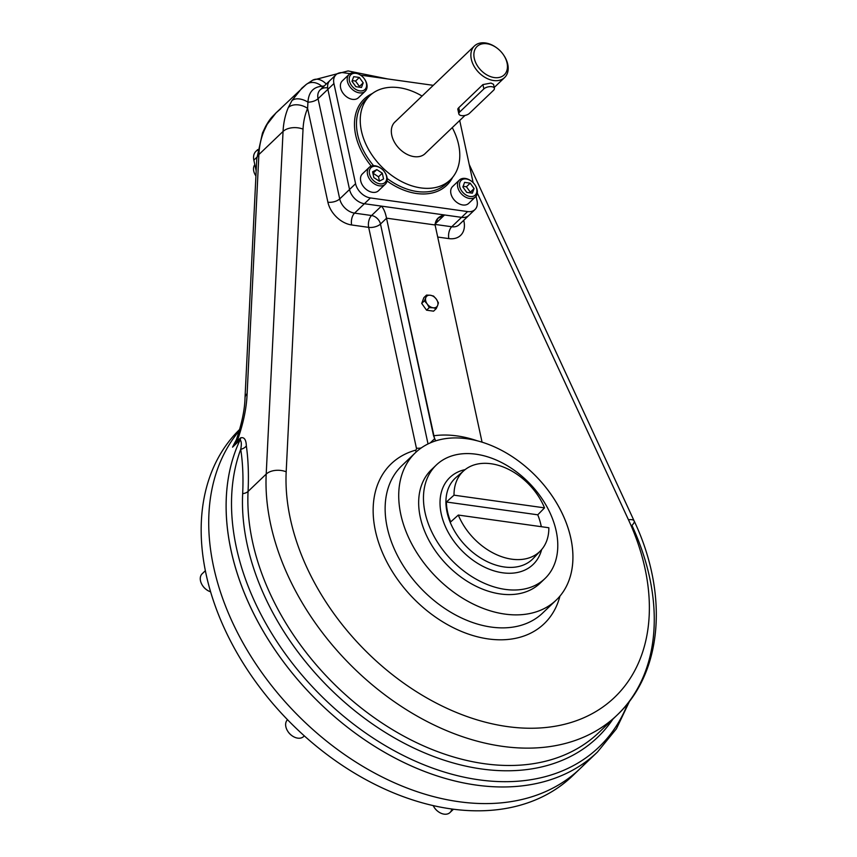 <?xml version="1.0" encoding="UTF-8"?>
<svg xmlns="http://www.w3.org/2000/svg" width="857" height="857" viewBox="0 0 857 857"><rect width="100%" height="100%" fill="white"/><g stroke="black" fill="none" stroke-linecap="round" stroke-linejoin="round"><path stroke-width="1.29" d="M327.492 87.896A14.558 10.134 46.3 0 0 320.143 89.899L329.956 80.504A14.558 10.134 46.3 0 0 327.877 89.321L333.919 83.536A14.558 10.134 46.3 0 1 343.357 72.716L350.074 73.659L343.357 72.716A14.558 10.134 46.3 0 0 336.008 74.72A14.558 10.134 46.3 0 0 333.919 83.536L355.58 183.719A14.558 10.134 46.3 0 0 370.438 197.946L467.611 211.572L461.569 217.357A14.558 10.134 46.3 0 0 468.929 215.353L474.971 209.579A14.558 10.134 46.3 0 0 477.049 200.763L476.074 196.21L477.049 200.763A14.558 10.134 46.3 0 1 467.611 211.572A14.558 10.134 46.3 0 0 474.971 209.579M336.008 74.72L329.956 80.504A14.558 10.134 46.3 0 0 327.877 89.321L333.919 83.536L355.58 183.719A14.558 10.134 46.3 0 0 370.438 197.946L364.396 203.73L461.569 217.357L451.746 226.751L435.024 224.405L451.746 226.751A14.558 10.134 46.3 0 0 459.106 224.748L468.929 215.353A14.558 10.134 46.3 0 1 461.569 217.357L451.746 226.751A14.558 10.134 46.3 0 0 459.106 224.748M280.753 108.743L276.05 112.856L267.159 124.319L264.138 130.66A110.649 77.001 46.3 0 0 258.878 154.571L283.056 131.442L266.206 474.092A14.558 8.731 -177.2 0 1 286.184 471.789L303.035 129.139A14.558 8.731 -177.2 0 0 283.056 131.442A110.649 77.001 46.3 0 1 288.316 107.532A110.649 77.001 46.3 0 0 283.056 131.442A14.558 8.731 -177.2 0 1 303.035 129.139A96.091 66.867 46.3 0 1 307.609 108.378L307.942 102.154A8.731 4.146 167.8 0 0 318.054 98.716L339.715 198.899A14.558 10.134 46.3 0 0 354.573 213.125A8.731 4.703 -82 0 0 351.659 224.973A23.289 16.208 46.3 0 1 327.899 202.209A8.731 4.146 -12.2 0 0 339.715 198.899A14.558 10.134 46.3 0 0 354.573 213.125L371.574 215.514A8.731 4.703 -82 0 0 368.671 227.362L416.406 448.136A8.731 4.146 167.8 0 0 421.194 447.975A8.731 4.146 167.8 0 1 416.406 448.136A2.914 2.025 46.3 0 1 415.345 450.257A8.731 5.881 74.3 0 0 416.395 451.8A8.731 5.881 74.3 0 1 415.345 450.257A2.914 2.025 46.3 0 0 416.406 448.136L368.671 227.362A8.731 4.146 -12.2 0 0 380.487 224.041L428.029 443.937L380.487 224.041A8.731 4.146 -12.2 0 1 368.671 227.362A8.731 4.703 -82 0 1 371.574 215.514L354.573 213.125L364.396 203.73L381.397 206.119L371.574 215.514A8.731 6.074 -133.7 0 1 380.487 224.041L386.528 218.267L433.567 435.795A113.553 79.026 46.3 0 1 477.124 440.766A113.553 79.026 46.3 0 0 433.567 435.795L435.635 440.884L434.574 438.752L430.203 442.93L434.574 438.752L386.528 218.267A8.731 6.074 46.3 0 0 386.507 218.16L386.507 218.16C385.404 212.557 383.7 208.54 381.397 206.119L371.574 215.514A8.731 6.074 -133.7 0 1 380.487 224.041L386.528 218.267A8.731 6.074 46.3 0 0 386.507 218.16L435.099 224.973L386.507 218.16C385.404 212.557 383.7 208.54 381.397 206.119L444.558 214.978C438.634 216.243 435.485 219.585 435.099 224.973A8.731 6.074 46.3 0 0 435.12 225.08A8.731 6.074 46.3 0 1 435.099 224.973L437.841 218.385L444.558 214.978L461.569 217.357L467.611 211.572L370.438 197.946L364.396 203.73A14.558 10.134 46.3 0 1 349.538 189.504L339.715 198.899L318.054 98.716L327.877 89.321L349.538 189.504L339.715 198.899A8.731 4.146 -12.2 0 1 327.899 202.209L307.609 108.378A14.558 10.016 -157 0 0 288.316 107.532L291.926 100.633A14.558 8.795 -147.8 0 1 307.942 102.154L307.609 108.378A14.558 10.016 -157 0 0 288.316 107.532L291.926 100.633A14.558 8.795 -147.8 0 1 307.942 102.154C308.606 92.299 313.233 87.007 321.803 86.257A8.731 4.703 -82 0 0 322.532 87.607A8.731 4.703 -82 0 1 321.803 86.257A14.558 11.698 -126.9 0 0 306.281 84.415A14.558 11.698 -126.9 0 1 321.803 86.257L324.267 85.946L321.803 86.257C313.233 87.007 308.606 92.299 307.942 102.154A8.731 4.146 167.8 0 0 318.054 98.716A14.558 10.134 46.3 0 1 320.143 89.899A14.558 10.134 46.3 0 0 318.054 98.716L327.877 89.321L349.538 189.504L355.58 183.719L349.538 189.504A14.558 10.134 46.3 0 0 364.396 203.73L354.573 213.125A8.731 4.703 -82 0 0 351.659 224.973L368.671 227.362L351.659 224.973A23.289 16.208 46.3 0 1 327.899 202.209L307.609 108.378A96.091 66.867 46.3 0 0 303.035 129.139L286.184 471.789A212.557 147.918 46.3 0 0 507.226 726.565A212.557 147.918 46.3 0 0 628.47 519.792L477.317 193.082L628.47 519.792A14.558 4.617 -24.8 0 1 634.126 520.906A14.558 4.617 -24.8 0 1 631.93 525.384A227.116 158.052 46.3 0 1 617.136 715.07C663.061 672.124 668.449 593.323 634.126 520.906A14.558 4.617 -24.8 0 0 628.47 519.792A212.557 147.918 46.3 0 1 507.226 726.565A212.557 147.918 46.3 0 1 286.184 471.789A14.558 8.731 -177.2 0 0 266.206 474.092A227.116 158.052 46.3 0 0 395.859 702.761A227.116 158.052 46.3 0 0 617.136 715.07L598.989 732.424A227.116 158.052 -133.7 0 1 377.723 720.126A227.116 158.052 -133.7 0 1 248.059 491.447L266.206 474.092A227.116 158.052 46.3 0 0 395.859 702.761A227.116 158.052 46.3 0 0 617.136 715.07M355.687 135.16A59.69 41.543 46.3 0 0 371.263 166.119A59.69 41.543 46.3 0 1 355.687 135.16A59.69 41.543 46.3 0 1 372.431 93.477A59.69 41.543 46.3 0 0 355.687 135.16M387.043 180.956A59.69 41.543 46.3 0 0 452.646 177.324A59.69 41.543 46.3 0 1 387.043 180.956M473.139 182.659L459.706 120.505L473.139 182.659M433.288 85.336L360.561 75.137L433.288 85.336M357.658 134.613A58.233 40.525 46.3 0 0 373.588 165.701A58.233 40.525 46.3 0 1 357.658 134.613A58.233 40.525 46.3 0 1 365.982 99.348A58.233 40.525 46.3 0 0 357.658 134.613M387.16 178.492A58.233 40.525 46.3 0 0 446.497 183.505A58.233 40.525 46.3 0 1 387.16 178.492M425.747 152.985A21.875 15.222 -133.7 0 1 399.019 148.336A21.875 15.222 -133.7 0 1 395.559 121.426M450.279 179.895A58.233 40.525 46.3 0 1 399.898 180.666A58.233 40.525 46.3 0 1 361.429 131.003A58.233 40.525 46.3 0 1 369.763 95.727A58.233 40.525 46.3 0 1 422.072 96.059A58.233 40.525 46.3 0 0 361.429 131.003A58.233 40.525 46.3 0 0 428.875 188.336A58.233 40.525 46.3 0 0 452.26 127.618A58.233 40.525 46.3 0 1 450.279 179.895L446.497 183.505M464.055 470.504A55.469 38.597 46.3 0 1 491.115 463.755A55.469 38.597 46.3 0 1 544.538 507.869L537.757 514.811L446.401 501.998A55.951 38.94 46.3 0 0 450.707 521.881L458.313 515.057A55.469 38.597 46.3 0 0 511.747 559.171A55.469 38.597 46.3 0 0 548.844 527.751L458.313 515.057A55.469 38.597 46.3 0 0 497.499 555.079A55.469 38.597 46.3 0 0 540.692 550.623A55.469 38.597 46.3 0 0 548.844 527.751L458.313 515.057L450.707 521.881A55.951 38.94 46.3 0 1 446.401 501.998L454.017 495.175A55.469 38.597 46.3 0 1 464.055 470.504L456.042 477.456A55.984 38.961 -133.7 0 0 465.608 545.727A55.984 38.961 -133.7 0 0 533.397 558.314A55.984 38.961 -133.7 0 1 465.608 545.727A55.984 38.961 -133.7 0 1 456.042 477.456M541.27 526.691A55.951 38.94 46.3 0 0 537.757 514.811L446.401 501.998L454.017 495.175A55.469 38.597 46.3 0 1 491.115 463.755A55.469 38.597 46.3 0 1 544.538 507.869L454.017 495.175L544.538 507.869L537.757 514.811A55.951 38.94 46.3 0 1 541.27 526.691M540.917 524.88A60.204 41.897 -133.7 0 1 541.378 526.701A60.204 41.897 -133.7 0 0 540.917 524.88M541.635 549.573A60.204 41.897 -133.7 0 1 461.184 549.958A60.204 41.897 -133.7 0 1 465.137 469.604A60.204 41.897 -133.7 0 0 461.184 549.958A60.204 41.897 -133.7 0 0 541.635 549.573M476.01 454.21A78.576 54.687 46.3 0 0 425.061 512.604A78.576 54.687 46.3 0 0 505.234 589.391A78.576 54.687 46.3 0 0 556.182 530.997A78.576 54.687 46.3 0 0 476.01 454.21M505.234 589.391A78.576 54.687 46.3 0 0 544.945 578.582A78.576 54.687 46.3 0 0 530.14 483.991A78.576 54.687 46.3 0 0 436.309 465.019A78.576 54.687 46.3 0 0 434.456 537.093A78.576 54.687 46.3 0 0 505.234 589.391M436.309 465.019L431.51 469.604A78.576 54.687 46.3 0 0 429.657 541.678A78.576 54.687 46.3 0 0 500.445 593.976A78.576 54.687 46.3 0 0 540.146 583.167L544.945 578.582M458.313 111.453L458.366 108.078L482.92 84.586L483.851 88.903L459.684 112.031A5.828 2.764 167.8 0 0 458.849 113.938A5.828 2.764 167.8 0 0 463.251 115.663A5.828 2.764 167.8 0 0 469.4 113.392L493.568 90.264A5.828 2.764 167.8 0 0 491.736 86.696A5.828 2.764 167.8 0 0 483.851 88.903L459.684 112.031A5.828 2.764 167.8 0 0 461.516 115.599A5.828 2.764 167.8 0 0 469.4 113.392L493.568 90.264A5.828 2.764 167.8 0 0 494.403 88.357A5.828 2.764 167.8 0 0 490 86.632A5.828 2.764 167.8 0 0 483.851 88.903L482.92 84.586L490.954 83.065L493.536 84.307L494.403 88.357M459.684 112.031L458.752 107.714L459.684 112.031M433.578 311.166L436.256 308.595L433.096 307.781A7.285 5.067 46.3 0 0 437.67 305.392L436.256 308.595L433.096 307.781A7.285 5.067 -133.7 0 1 427.15 303.914A7.285 5.067 -133.7 0 1 425.8 297.647A7.285 5.067 -133.7 0 1 430.385 295.258A7.285 5.067 -133.7 0 1 436.32 299.125A7.285 5.067 -133.7 0 1 437.67 305.392L436.256 308.595L433.578 311.166L426.561 310.18L421.708 303.421L423.851 297.658L426.54 295.087L423.851 297.658M430.385 295.258A7.285 5.067 -133.7 0 1 436.32 299.125L438.409 302.821L437.67 305.392A7.285 5.067 46.3 0 1 433.096 307.781A7.285 5.067 -133.7 0 1 427.15 303.914L424.386 300.861L421.708 303.421L424.386 300.861L425.8 297.647A7.285 5.067 -133.7 0 1 430.385 295.258L426.54 295.087L425.8 297.647L426.54 295.087L430.385 295.258L433.556 296.072L436.32 299.125L433.556 296.072L430.385 295.258M429.25 307.609L427.15 303.914L429.25 307.609L426.561 310.18L429.25 307.609L433.096 307.781L429.25 307.609M453.482 809.212L449.989 812.543A11.644 8.109 -133.7 0 1 444.108 814.15A11.644 8.109 -133.7 0 1 433.192 805.58A11.644 8.109 -133.7 0 0 434.274 807.487A11.644 8.109 -133.7 0 0 438.248 811.643A11.644 8.109 -133.7 0 0 444.108 814.15A11.644 8.109 -133.7 0 0 451.789 808.987M438.248 811.643L437.959 811.418A10.188 7.092 -133.7 0 1 434.478 807.787L434.274 807.487M438.098 811.525A10.188 7.092 -133.7 0 1 434.381 807.637M304.321 735.874L303.624 736.538A11.644 8.109 -133.7 0 1 297.743 738.145A11.644 8.109 -133.7 0 1 287.256 730.389A11.644 8.109 -133.7 0 1 287.524 719.709A11.644 8.109 -133.7 0 0 287.92 731.471A11.644 8.109 -133.7 0 0 291.883 735.627A11.644 8.109 -133.7 0 0 297.743 738.145A11.644 8.109 -133.7 0 0 304.256 735.82M291.883 735.627L291.594 735.413A10.188 7.092 -133.7 0 1 288.113 731.782L287.92 731.471M291.734 735.52A10.188 7.092 -133.7 0 1 288.016 731.632M206.526 589.702A11.644 8.109 -133.7 0 1 202.552 585.556L202.745 585.856A10.188 7.092 -133.7 0 0 206.226 589.487L206.526 589.702A11.644 8.109 -133.7 0 0 210.597 591.812A11.644 8.109 -133.7 0 1 201.427 583.563A11.644 8.109 -133.7 0 1 202.156 573.783L205.359 570.719M206.366 589.595A10.188 7.092 -133.7 0 1 202.648 585.706M360.979 75.437A11.644 8.109 46.3 0 0 349.088 74.42A11.644 8.109 46.3 0 0 347.428 81.469A11.644 8.109 46.3 0 0 355.119 91.399A11.644 8.109 46.3 0 0 365.189 91.249A11.644 8.109 46.3 0 0 366.86 84.19A11.644 8.109 46.3 0 0 364.696 79.326M349.088 74.42L342.286 80.922A11.644 8.109 46.3 0 0 344.482 94.934A11.644 8.109 46.3 0 0 358.397 97.752L365.189 91.249M359.437 86.471L363.207 82.85L361.483 87.468L355.88 86.686L351.991 81.276L353.716 76.669L359.319 77.451L363.207 82.85L361.483 87.468L355.88 86.686L351.991 81.276L353.716 76.669L359.319 77.451L363.207 82.85L359.437 86.471L355.548 81.061L359.319 77.451L355.548 81.061L359.437 86.471M352.238 80.601L355.548 81.061L352.238 80.601M361.129 75.545L360.829 75.32A11.644 8.109 46.3 0 0 350.684 73.338A11.644 8.109 46.3 0 0 347.428 81.469A11.644 8.109 46.3 0 0 361.525 92.888A11.644 8.109 46.3 0 0 364.803 79.476L364.6 79.176A10.188 7.092 46.3 0 0 361.129 75.545A10.188 7.092 46.3 0 0 352.248 73.798A10.188 7.092 46.3 0 0 349.399 80.912A10.188 7.092 46.3 0 0 361.729 90.906A10.188 7.092 46.3 0 0 364.6 79.176M349.399 80.912A10.188 7.092 46.3 0 0 363.786 90.296A10.188 7.092 46.3 0 0 360.508 75.116A10.188 7.092 46.3 0 0 349.399 80.912M381.086 168.411A11.644 8.109 46.3 0 0 375.077 165.787A11.644 8.109 46.3 0 0 369.196 167.394A11.644 8.109 46.3 0 0 368.917 178.074A11.644 8.109 46.3 0 0 379.405 185.83A11.644 8.109 46.3 0 0 385.296 184.223A11.644 8.109 46.3 0 0 384.804 172.3M369.196 167.394L362.393 173.896A11.644 8.109 46.3 0 0 364.589 187.919A11.644 8.109 46.3 0 0 378.494 190.725L385.296 184.223M378.526 176.799L379.458 181.106L378.526 176.799L382.297 173.178L383.55 178.963L379.319 181.181L373.834 177.603L372.581 171.818L376.812 169.611L382.297 173.178L383.55 178.963L379.319 181.181L373.834 177.603L372.581 171.818L376.812 169.611L382.297 173.178L378.526 176.799L373.041 173.221L376.812 169.611L373.041 173.221L378.526 176.799M381.226 168.518L380.937 168.304A11.644 8.109 46.3 0 0 367.321 171.55A11.644 8.109 46.3 0 0 379.405 185.83A11.644 8.109 46.3 0 0 384.911 172.461L384.707 172.15A10.188 7.092 46.3 0 0 381.226 168.518A10.188 7.092 46.3 0 0 369.313 171.357A10.188 7.092 46.3 0 0 379.897 183.848A10.188 7.092 46.3 0 0 384.707 172.15M379.897 183.848A10.188 7.092 46.3 0 0 384.418 171.732A10.188 7.092 46.3 0 0 369.688 169.675A10.188 7.092 46.3 0 0 379.897 183.848M471.275 181.063A11.644 8.109 46.3 0 0 459.384 180.045A11.644 8.109 46.3 0 0 457.713 187.094A11.644 8.109 46.3 0 0 465.405 197.024A11.644 8.109 46.3 0 0 475.485 196.874A11.644 8.109 46.3 0 0 477.145 189.815A11.644 8.109 46.3 0 0 474.992 184.951M459.384 180.045L452.582 186.547A11.644 8.109 46.3 0 0 450.911 193.596A11.644 8.109 46.3 0 0 458.602 203.527A11.644 8.109 46.3 0 0 468.683 203.377L475.485 196.874M466.433 186.772L470.322 192.172L470.065 192.857L474.092 188.561L472.368 193.179L466.765 192.397L462.876 186.987L464.59 182.37L470.204 183.162L474.092 188.561L472.368 193.179L466.765 192.397L462.876 186.987L464.59 182.37L470.204 183.162L474.092 188.561L470.322 192.172L466.433 186.772L470.204 183.162L466.433 186.772L463.123 186.312L466.433 186.772M471.414 181.17L471.114 180.956A11.644 8.109 46.3 0 0 457.638 183.312A11.644 8.109 46.3 0 0 467.622 198.01A11.644 8.109 46.3 0 0 477.145 189.815A11.644 8.109 46.3 0 0 475.089 185.101L474.896 184.801A10.188 7.092 46.3 0 0 471.414 181.17A10.188 7.092 46.3 0 0 459.62 183.227A10.188 7.092 46.3 0 0 468.361 196.092A10.188 7.092 46.3 0 0 476.685 188.926A10.188 7.092 46.3 0 0 474.896 184.801M476.685 188.926A10.188 7.092 46.3 0 0 462.298 179.542A10.188 7.092 46.3 0 0 465.576 194.732A10.188 7.092 46.3 0 0 476.685 188.926M255.804 175.803L255.922 175.985A11.644 8.109 -133.7 0 1 254.818 164.694A11.644 8.109 -133.7 0 0 255.804 175.803A11.644 8.109 -133.7 0 0 255.922 175.985A10.188 7.092 -133.7 0 1 255.9 175.953M213.629 566.938A240.217 167.169 -133.7 0 1 239.499 430.514A240.217 167.169 -133.7 0 0 213.629 566.938A240.217 167.169 -133.7 0 1 239.499 430.514A240.217 167.169 -133.7 0 0 213.629 566.938A240.217 167.169 -133.7 0 0 372.292 771.793A240.217 167.169 -133.7 0 0 580.114 768.622A240.217 167.169 -133.7 0 1 372.292 771.793A240.217 167.169 -133.7 0 1 213.629 566.938A240.217 167.169 -133.7 0 0 379.565 775.671A240.217 167.169 -133.7 0 0 588.373 759.859A240.217 167.169 -133.7 0 1 379.565 775.671A240.217 167.169 -133.7 0 1 213.629 566.938M576.247 772.157A240.217 167.169 -133.7 0 1 367.889 780.738A240.217 167.169 -133.7 0 1 206.076 574.158A240.217 167.169 -133.7 0 1 239.831 429.282A240.217 167.169 -133.7 0 0 206.076 574.158A240.217 167.169 -133.7 0 0 364.739 779.024A240.217 167.169 -133.7 0 0 572.551 775.853L597.5 751.996A240.217 167.169 46.3 0 1 332.923 715.263A240.217 167.169 46.3 0 1 240.131 439.909L232.568 447.15L235.193 442.469L232.568 447.15L237.121 441.194A14.558 0.9 -156.8 0 1 236.168 440.391A14.558 0.9 -156.8 0 1 236.243 440.348M494.318 77.569A19.657 13.68 46.3 0 0 503.038 54.205A19.657 13.68 46.3 0 0 474.639 50.22A19.657 13.68 46.3 0 0 494.318 77.569A19.657 13.68 46.3 0 0 503.595 55.009A19.657 13.68 46.3 0 0 496.889 47.992A19.657 13.68 46.3 0 0 473.921 53.477A19.657 13.68 46.3 0 0 494.318 77.569M496.674 47.842A21.843 15.201 46.3 0 0 474.435 45.967A21.843 15.201 46.3 0 0 473.921 66A21.843 15.201 46.3 0 0 493.6 80.526A21.843 15.201 46.3 0 0 504.634 77.526A21.843 15.201 46.3 0 0 503.745 55.223M496.889 47.992L496.449 47.671A21.843 15.201 46.3 0 0 470.922 53.766A21.843 15.201 46.3 0 0 493.6 80.526A21.843 15.201 46.3 0 0 503.905 55.459L503.595 55.009M257.732 149.6L255.922 151.335A14.558 10.134 -133.7 0 0 253.843 160.152L256.854 157.26L253.843 160.152L256.168 170.918L253.843 160.152A14.558 10.134 -133.7 0 1 257.657 150.114M444.558 214.978L435.002 224.116L444.558 214.978M463.733 220.324L463.937 221.288A8.731 4.146 -12.2 0 1 462.919 221.095A8.731 4.146 -12.2 0 0 463.937 221.288A23.289 16.208 46.3 0 1 448.843 238.6L437.713 237.046L448.843 238.6A8.731 4.703 98 0 1 451.746 226.751A8.731 4.703 98 0 0 448.843 238.6A23.289 16.208 46.3 0 0 463.937 221.288L463.733 220.324M415.345 450.257A110.649 77.001 46.3 0 0 414.038 599A110.649 77.001 46.3 0 0 559.953 596.097A110.649 77.001 46.3 0 1 414.038 599A110.649 77.001 46.3 0 1 415.345 450.257M236.168 440.391A14.558 0.9 -156.8 0 0 237.121 441.194C243.249 423.99 246.58 408.136 247.127 393.609C246.58 408.136 243.249 423.99 237.121 441.194L240.635 437.831A8.731 6.074 -133.7 0 1 240.131 439.909C241.481 441.194 241.674 444.333 240.721 449.314A8.731 6.567 172.2 0 0 246.345 445.929C248.273 459.556 248.841 474.724 248.059 491.447L266.206 474.092L283.056 131.442L258.878 154.571L247.127 393.609A14.558 8.731 -177.2 0 0 245.016 397.819L256.768 158.781A14.558 8.731 -177.2 0 1 258.878 154.571A14.558 8.731 -177.2 0 0 256.768 158.781L262.478 133.039A14.558 10.016 -157 0 1 264.138 130.66A14.558 10.016 -157 0 0 262.478 133.039L265.584 126.482A14.558 11.527 -152.2 0 1 267.159 124.319A14.558 11.527 -152.2 0 0 265.584 126.482C270.587 117.655 271.894 117.291 276.05 112.856L267.159 124.319L264.138 130.66A110.649 77.001 46.3 0 0 258.878 154.571L247.127 393.609A14.558 8.731 -177.2 0 0 245.016 397.819C244.781 409.442 241.835 423.637 236.168 440.391L235.193 442.458M311.22 81.286A14.558 10.316 59.7 0 1 312.601 80.237A14.558 10.316 59.7 0 1 326.228 84.072A14.558 10.316 59.7 0 0 312.601 80.237L348.081 70.927L387.632 78.93M301.878 88.142L291.926 100.633L301.878 88.142L305.51 85.057A14.558 11.698 -126.9 0 1 306.281 84.415L276.05 112.856M629.649 701.015L616.44 728.761L597.5 751.996A240.217 167.169 46.3 0 1 389.678 755.167A240.217 167.169 46.3 0 1 231.015 550.301A240.217 167.169 46.3 0 1 240.131 439.909L232.568 447.15A240.217 167.169 46.3 0 1 236.511 439.587A240.217 167.169 46.3 0 0 232.568 447.15L240.635 437.831A8.731 6.074 -133.7 0 1 240.131 439.909C241.481 441.194 241.674 444.333 240.721 449.314A237.657 165.39 46.3 0 0 372.891 737.898A237.657 165.39 46.3 0 0 627.806 703.404A237.657 165.39 46.3 0 1 372.891 737.898A237.657 165.39 46.3 0 1 240.721 449.314A8.731 6.567 172.2 0 0 246.345 445.929C246.12 439.62 244.213 436.92 240.635 437.831C244.213 436.92 246.12 439.62 246.345 445.929C248.273 459.556 248.841 474.724 248.059 491.447A8.731 5.238 -177.2 0 1 242.67 493.643C243.431 477.317 242.777 462.544 240.721 449.314C242.777 462.544 243.431 477.317 242.67 493.643A8.731 5.238 -177.2 0 0 248.059 491.447A227.116 158.052 -133.7 0 0 377.723 720.126A227.116 158.052 -133.7 0 0 598.989 732.424M612.98 719.044A229.676 159.831 -133.7 0 1 387.793 733.967A229.676 159.831 -133.7 0 1 242.67 493.643A229.676 159.831 -133.7 0 0 387.793 733.967A229.676 159.831 -133.7 0 0 612.98 719.044M542.674 613.034A101.908 70.917 46.3 0 1 420.98 588.416A101.908 70.917 46.3 0 1 401.783 465.758A101.908 70.917 46.3 0 0 420.98 588.416A101.908 70.917 46.3 0 0 542.674 613.034L556.279 600.029A101.908 70.917 46.3 0 0 564.345 518.131A101.908 70.917 46.3 0 0 489.829 444.922A101.908 70.917 46.3 0 0 408.457 537.243A101.908 70.917 46.3 0 0 559.192 596.986A101.908 70.917 46.3 0 0 489.829 444.922A101.908 70.917 46.3 0 0 437.616 440.294A101.908 70.917 46.3 0 0 415.377 452.742A101.908 70.917 46.3 0 0 434.574 575.411A101.908 70.917 46.3 0 0 556.279 600.029M425.618 300.4A5.099 3.546 46.3 0 0 424.793 301.225M482.062 442.169L435.12 225.08L482.062 442.169M369.763 95.727L365.982 99.348M540.692 550.623L533.397 558.314M457.756 108.903L458.849 113.938M474.435 45.967L394.284 122.637M504.634 77.526L494.221 87.489M464.997 115.438L424.483 154.196M469.197 164.426L634.126 520.906M312.601 80.237L306.281 84.415M401.783 465.758L415.377 452.742"/></g></svg>
